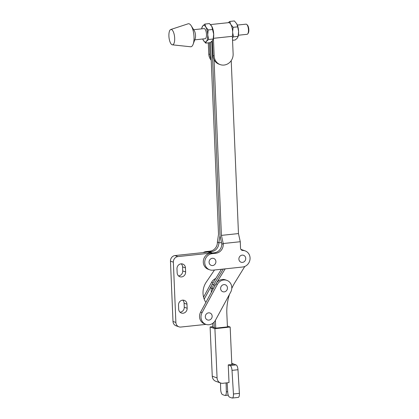 <?xml version="1.0" encoding="UTF-8"?>
<svg xmlns="http://www.w3.org/2000/svg" width="419" height="419" viewBox="0 0 419 419"><rect width="100%" height="100%" fill="white"/><g stroke="black" fill="none" stroke-linecap="round" stroke-linejoin="round"><path stroke-width="0.63" d="M215.727 278.494A8.37 7.678 109.7 0 0 211.6 282.317L203.566 297.15M213.627 281.898A8.37 7.678 109.7 0 0 213.046 282.835L212.999 282.919M211.501 285.685L204.205 299.15M228.015 280.903A8.37 7.678 109.7 0 0 226.862 280.369A8.37 7.678 109.7 0 0 217.377 284.386L202.078 312.621A8.37 7.678 109.7 0 0 205.918 324.353A8.37 7.678 109.7 0 0 215.403 320.331L230.701 292.101A8.37 7.678 109.7 0 0 228.015 280.903M226.862 280.369L225.422 279.85A8.37 7.678 109.7 0 0 215.932 283.873L200.633 312.103A8.37 7.678 109.7 0 0 204.472 323.835L205.918 324.353M212.155 316.115A3.682 3.383 109.7 0 0 208.589 312.846A3.682 3.383 109.7 0 0 205.326 316.837A3.682 3.383 109.7 0 0 208.892 320.111A3.682 3.383 109.7 0 0 212.155 316.115M227.454 287.884A3.682 3.383 109.7 0 0 223.887 284.611A3.682 3.383 109.7 0 0 220.624 288.607A3.682 3.383 109.7 0 0 224.191 291.875A3.682 3.383 109.7 0 0 227.454 287.884M228.245 364.886L231.822 364.488L230.172 327.04L214.91 328.69L217.079 377.933A6.049 5.552 109.7 0 0 220.64 383.018A6.049 5.552 109.7 0 0 222.945 383.291L229.02 382.578L228.245 364.886L230.099 365.551A4.468 1.618 83.8 0 1 230.157 365.572A4.468 1.618 83.8 0 1 232.011 370.375L233.441 393.991A4.468 1.618 83.8 0 1 232.262 398.05A4.468 1.618 83.8 0 1 232.095 398.045L229.575 397.139A4.468 1.618 83.8 0 1 227.721 392.336L227.145 382.835M230.099 365.551L236.065 364.907A4.468 1.618 83.8 0 1 236.122 364.928A4.468 1.618 83.8 0 1 237.976 369.731L239.401 393.347A4.468 1.618 83.8 0 1 238.228 397.406L232.262 398.05M221.426 269.255L212.166 284.265A6.437 5.908 109.7 0 0 211.134 288.214L212.58 288.733A6.437 5.908 -70.3 0 1 213.611 284.784A6.437 5.908 109.7 0 0 212.58 288.733L212.632 289.958L212.58 288.733L213.182 288.948M214.387 286.722A6.437 5.908 -70.3 0 1 215.057 285.302L215.885 283.956M223.311 269.056L213.611 284.784L223.311 269.056M225.202 268.857L216.513 282.935M240.894 249.363L242.198 249.829A8.37 7.678 109.7 0 0 240.993 249.514A8.37 7.678 -70.3 0 1 242.198 249.829L243.643 250.347A8.37 7.678 -70.3 0 1 243.664 250.358M231.775 288.445A51.49 47.258 -70.3 0 1 235.096 282.202L244.801 266.453M212.684 323.379L212.847 327.119L215.738 328.15L227.423 326.888L226.847 313.773A51.49 47.258 -70.3 0 1 229.507 294.306M214.292 327.632L214.051 322.201L214.292 327.632M215.738 328.15L215.392 320.352M233.954 364.153L231.817 364.383L233.949 364.137L236.065 364.907M231.775 363.357L233.949 364.137M226.092 382.95L226.339 391.838A4.468 1.618 83.8 0 1 225.139 395.484A4.468 1.618 83.8 0 1 224.851 395.447L222.541 394.619A4.468 1.618 83.8 0 1 220.672 389.419L220.494 382.966M230.172 327.04L227.386 326.04M212.831 326.668L210.097 326.967L212.265 376.204A6.049 5.552 109.7 0 0 215.827 381.295L220.64 383.018M214.91 328.69L210.097 326.967M241.37 249.934A8.37 7.678 -70.3 0 1 243.643 250.347M211.134 288.214L211.317 292.383M246.791 24.48L247.362 25.014A4.462 1.618 84 0 1 248.593 27.816A4.462 1.618 84 0 1 248.226 33.185L247.781 33.829A5.107 1.854 -96 0 0 248.2 27.68A5.107 1.854 -96 0 0 246.791 24.48A5.107 1.854 -96 0 0 246.032 24.155L237.332 25.077M238.411 35.227L247.105 34.306A5.107 1.854 -96 0 0 247.781 33.829M211.228 60.247A10.234 9.391 -70.3 0 1 208.777 54.035L208.306 42.848M208.777 54.035L209.929 54.449A10.234 9.391 109.7 0 0 211.171 58.953M220.19 64.599L219.037 64.186A10.234 9.391 -70.3 0 1 213.009 55.554L214.167 55.968A10.234 9.391 109.7 0 0 220.19 64.599A10.234 9.391 109.7 0 0 224.071 65.055A10.234 9.391 109.7 0 0 233.132 53.962L232.388 36.322L213.423 38.328L214.167 55.968M210.427 24.58L228.627 22.652A8.432 3.064 84 0 1 232.665 32.163A8.432 3.064 84 0 1 232.393 36.306L232.388 36.322M211.087 25.365A8.432 3.064 84 0 1 213.7 34.175A8.432 3.064 84 0 1 213.428 38.318L213.423 38.328M169.318 39.486A7.725 2.802 -96 0 0 172.377 44.828A7.725 2.802 -96 0 0 174.257 34.803A7.725 2.802 -96 0 0 170.758 29.513A7.725 2.802 -96 0 0 169.318 39.486M172.377 44.828L190.566 46.771A11.585 4.206 -96 0 0 193.143 44.252A11.585 4.206 -96 0 0 193.379 31.739A11.585 4.206 -96 0 0 191.184 25.727A11.585 4.206 -96 0 0 188.136 23.799L170.758 29.513M193.143 44.252L195.139 38.799A5.107 1.854 -96 0 0 195.244 33.29A5.107 1.854 -96 0 0 194.275 30.639L191.184 25.727M194.756 39.847L205.121 38.747A5.107 1.854 -96 0 0 206.216 32.127A5.107 1.854 -96 0 0 204.048 28.597L193.683 29.697M232.629 31.509L233.137 27.319L237.714 26.837L236.74 23.82L234.383 20.95L229.806 21.437L228.245 22.689M232.555 40.282L235.185 40.004L237.343 38.108L238.112 36.364L238.605 31.525A8.37 3.038 -96 0 0 236.866 24.051L236.74 23.82M230.534 23.983L229.806 21.437M233.137 27.319L230.78 24.449M237.714 26.837L238.605 31.525A8.37 3.038 -96 0 1 238.165 36.327L238.023 36.851L238.112 36.364L233.535 36.846L232.681 32.813M232.445 37.679L233.535 36.846M205.677 43.126L206.447 41.381L208.604 39.486L207.714 34.798A8.37 3.038 84 0 1 206.447 41.381A8.37 3.038 84 0 1 203.32 40.261L205.677 43.126L210.254 42.644L212.412 40.748L213.24 38.967A8.37 3.038 -96 0 0 213.397 38.318A8.37 3.038 -96 0 0 213.402 38.276A8.37 3.038 -96 0 0 213.68 34.164L211.815 26.46L209.458 23.59L204.881 24.072L202.723 25.968L201.953 27.717M208.604 39.486L213.182 39.004L213.68 34.164A8.37 3.038 -96 0 0 211.941 26.685A8.37 3.038 -96 0 0 211.904 26.627M212.412 40.748A8.37 3.038 84 0 1 212.391 40.779L213.009 55.554M203.231 40.088L203.32 40.261A8.37 3.038 84 0 1 203.194 40.03A8.37 3.038 84 0 1 202.728 39.004M201.654 28.853A8.37 3.038 84 0 1 201.895 27.748A8.37 3.038 84 0 1 202.723 25.968A8.37 3.038 84 0 1 205.849 27.088L204.881 24.072M208.206 29.959L205.849 27.088A8.37 3.038 84 0 1 207.714 34.798L208.206 29.959L212.784 29.477M209.929 54.449L209.437 42.728M238.898 259.214A3.682 3.383 -70.3 0 1 242.072 255.134A3.682 3.383 -70.3 0 1 245.717 258.303A3.682 3.383 -70.3 0 1 242.549 262.383A3.682 3.383 -70.3 0 1 238.898 259.214M215.905 261.634A3.682 3.383 109.7 0 0 212.412 258.277A3.682 3.383 109.7 0 0 209.076 262.194A3.682 3.383 109.7 0 0 212.569 265.557A3.682 3.383 109.7 0 0 215.905 261.634M231.22 60.629L238.469 233.572L221.41 235.378L214.046 59.666M238.469 233.572L240.276 241.721L223.222 243.528L221.41 235.378M223.222 243.528L223.248 244.198A8.37 7.678 -70.3 0 1 215.843 253.27L212.145 253.663A8.37 7.678 109.7 0 0 204.833 261.011A8.37 7.678 109.7 0 0 209.668 269.789A8.37 7.678 109.7 0 0 212.836 270.166L242.653 267.008A8.37 7.678 109.7 0 0 249.965 259.665A8.37 7.678 109.7 0 0 245.136 250.881A8.37 7.678 109.7 0 0 242.784 250.468A2.577 2.362 -70.3 0 1 240.548 248.168L240.276 241.721M221.515 242.585L218.828 242.868L220.006 235.787L211.857 41.35L220.006 235.787L221.813 243.937A8.37 7.678 -70.3 0 1 214.397 252.757L210.699 253.144A8.37 7.678 109.7 0 0 203.393 260.492A8.37 7.678 109.7 0 0 208.222 269.27L209.668 269.789M245.136 250.881L243.69 250.363A8.37 7.678 109.7 0 0 241.391 249.949M210.479 42.481L218.524 234.341L217.377 242.093A8.37 7.678 -70.3 0 1 209.971 251.164L206.274 251.557A8.37 7.678 109.7 0 0 203.199 252.578M207.148 252.159A8.37 7.678 -70.3 0 1 207.719 252.076L211.417 251.683A8.37 7.678 109.7 0 0 218.828 242.868M186.979 304.215A4.572 4.195 109.7 0 0 184.287 300.36A4.572 4.195 109.7 0 0 182.553 300.156A4.572 4.195 109.7 0 0 178.51 305.111L178.677 309.17A4.572 4.195 109.7 0 0 181.369 313.024A4.572 4.195 109.7 0 0 187.146 308.274L186.979 304.215L184.088 303.178A4.572 4.195 109.7 0 0 182.736 300.14M185.455 267.909A4.572 4.195 109.7 0 0 182.763 264.054A4.572 4.195 109.7 0 0 181.034 263.85A4.572 4.195 109.7 0 0 176.986 268.804L177.158 272.869A4.572 4.195 109.7 0 0 179.851 276.718A4.572 4.195 109.7 0 0 185.627 271.973L185.455 267.909L182.569 266.872A4.572 4.195 109.7 0 0 181.212 263.834M178.51 275.906A4.572 4.195 109.7 0 0 182.736 270.936L182.569 266.872M212.344 252.971L210.935 252.468A8.37 7.678 109.7 0 0 207.766 252.091L175.027 255.559A5.148 4.724 109.7 0 0 170.465 261.142L172.995 321.436A5.148 4.724 109.7 0 0 176.027 325.778L178.913 326.815A5.148 4.724 109.7 0 0 180.861 327.045L206.001 324.385M180.034 312.207A4.572 4.195 109.7 0 0 184.26 307.237L184.088 303.178M214.491 269.993L206.53 281.72A17.546 16.1 109.7 0 0 205.891 302.398M211.223 253.092A8.37 7.678 109.7 0 0 210.652 253.128L177.913 256.596A5.148 4.724 109.7 0 0 173.356 262.179L175.88 322.473A5.148 4.724 109.7 0 0 178.913 326.815M211.6 282.317L213.046 282.835M217.377 284.386L215.932 283.873M202.078 312.621L200.633 312.103M212.166 284.265L215.057 285.302M233.441 393.991L239.401 393.347M232.011 370.375L237.976 369.731M226.339 391.838L227.679 391.692M217.079 377.933L212.265 376.204M232.393 36.306L213.428 38.318M241.423 249.981L242.784 250.468M210.699 253.144L212.145 253.663M214.397 252.757L215.843 253.27M221.756 243.664L223.248 244.198M218.87 242.632L217.377 242.093M211.417 251.683L209.971 251.164M207.719 252.076L206.274 251.557M173.356 262.179L170.465 261.142M177.913 256.596L175.027 255.559M175.88 322.473L172.995 321.436M210.652 253.128L207.766 252.091M185.627 271.973L182.736 270.936M187.146 308.274L184.26 307.237M225.139 395.484L228.24 395.148M201.895 27.748L202.042 27.23"/></g></svg>
